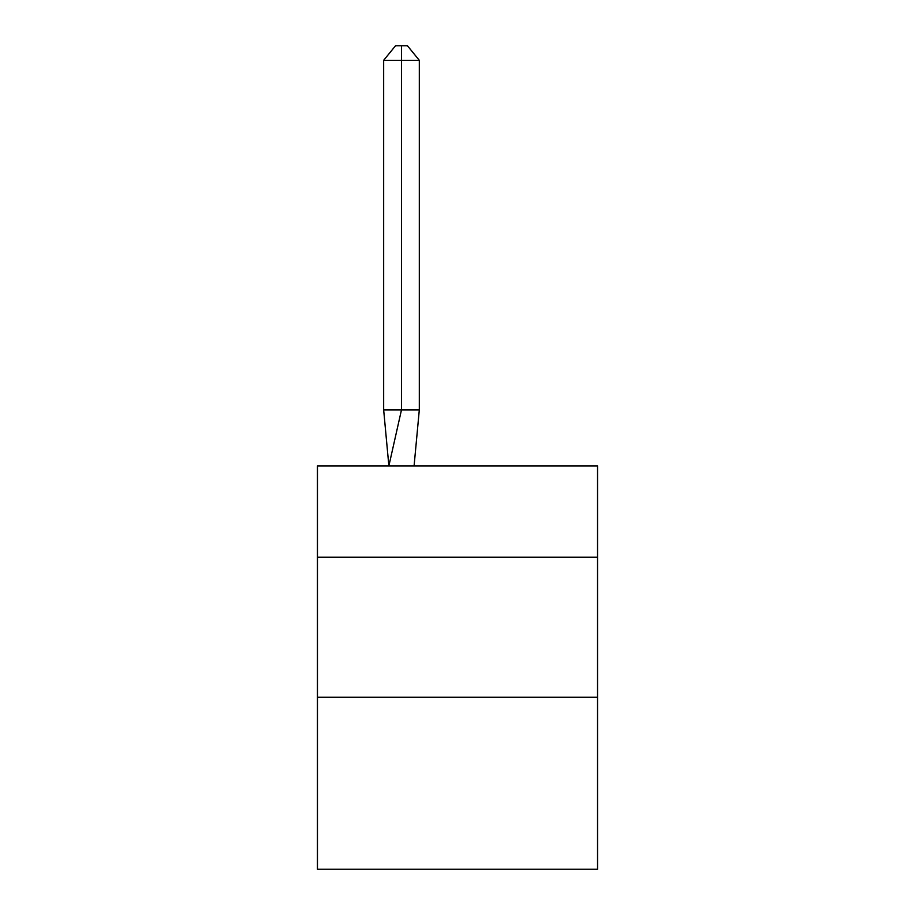 <?xml version="1.0" encoding="UTF-8"?>
<svg xmlns="http://www.w3.org/2000/svg" width="915" height="915" viewBox="0 0 915 915"><rect width="100%" height="100%" fill="white"/><g stroke="black" fill="none" stroke-linecap="round" stroke-linejoin="round"><path stroke-width="1.37" d="M317.448 557.212L597.552 557.212L597.552 465.907L317.448 465.907L317.448 869.25L597.552 869.25L597.552 697.264L317.448 697.264M597.552 697.264L597.552 557.212M419.31 409.886L419.31 60.31L401.479 60.31L401.479 409.886L383.66 409.886L388.875 465.907L401.479 409.886L401.479 60.31L401.479 409.886L401.479 60.31L401.479 409.886L401.479 60.31L401.479 409.886L401.479 60.31L401.479 409.886L401.479 60.31L401.479 409.886L401.479 60.31L401.479 409.886L401.479 60.31L401.479 409.886L401.479 60.31L401.479 409.886L401.479 60.31L401.479 409.886L401.479 60.31L401.479 409.886L401.479 60.31L401.479 409.886L401.479 60.31L401.479 409.886L401.479 60.31L401.479 409.886L401.479 60.31L401.479 409.886L401.479 60.31L401.479 409.886L401.479 60.31L401.479 409.886L401.479 60.31L401.479 409.886L401.479 60.31L401.479 409.886L419.31 409.886L414.083 465.907M383.66 60.31L395.543 45.75L401.479 45.75L401.479 60.31L383.66 60.31L383.66 409.886M401.479 45.75L407.427 45.75L419.31 60.31"/></g></svg>
